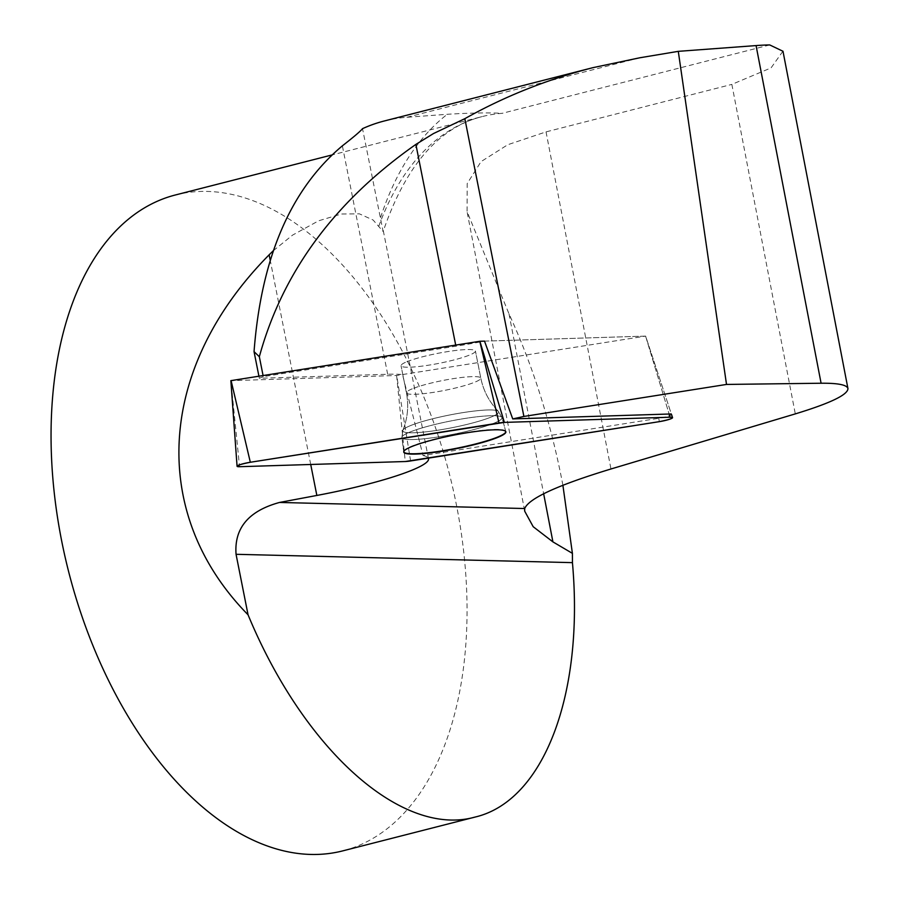 <?xml version="1.0" encoding="UTF-8"?>
<svg xmlns="http://www.w3.org/2000/svg" width="899" height="899" viewBox="0 0 899 899"><rect width="100%" height="100%" fill="white"/><g stroke="black" fill="none" stroke-linecap="round" stroke-linejoin="round"><path stroke-width="0.67" stroke-dasharray="4.5 3.37" d="M263.283 376.636L259.328 378.265L387.671 374.265A108.307 14.339 -11.2 0 1 402.494 374.557L423.047 455.535L658.753 418.293A10.327 1.371 168.8 0 0 671.486 414.405L645.628 336.102L484.516 341.126A108.307 14.339 -11.2 0 1 455.905 346.205L263.283 376.636L263.07 375.524M423.047 455.535A108.307 14.339 -11.2 0 1 428.295 458.153M259.328 378.265L258.912 376.175M273.307 250.709L292.557 235.122L318.606 220.806L341.328 214.018L359.353 213.816L373.13 220.03L383.12 231.504L362.522 128.658M782.905 51.232L771.061 67.897L731.853 84.394L795.3 413.888M562.898 485.269L562.167 481.392C550.446 421.395 532.736 365.578 509.025 313.92L467.064 211.546L467.21 183.531L481.055 161.606L507.789 144.717L546.041 131.883L731.853 84.394M175.249 195.016A338.462 196.544 -104.3 0 1 457.074 508.238A338.462 196.544 -104.3 0 1 342.834 850.859M384.289 120.983A382.704 222.244 -104.3 0 1 406.921 117.286L447.331 114.285C469.952 112.914 488.247 112.589 502.215 113.319A338.462 196.544 -104.3 0 0 482.201 116.578L331.832 154.999M406.842 361.746A37.904 5.023 -11.2 0 1 448.151 351.52A37.904 5.023 -11.2 0 1 475.425 351.003A37.904 5.023 -11.2 0 1 439.218 363.297A37.904 5.023 -11.2 0 1 401.055 365.747A37.904 5.023 -11.2 0 1 406.842 361.746A37.904 5.023 168.8 0 0 401.055 365.747A37.904 5.023 168.8 0 0 439.218 363.297A37.904 5.023 168.8 0 0 475.425 351.003A37.904 5.023 168.8 0 0 448.151 351.52A37.904 5.023 168.8 0 0 406.842 361.746M402.494 374.557L645.628 336.102L396.605 375.49L230.897 380.659L239.55 466.705M505.8 431.599A52.03 6.889 168.8 0 0 505.766 431.43A52.03 6.889 168.8 0 0 453.399 434.846A52.03 6.889 168.8 0 0 403.696 451.669A52.03 6.889 168.8 0 0 403.741 451.837M484.516 341.126L645.628 336.102L671.486 414.405M455.905 346.205L455.692 345.081M387.671 374.265L342.373 145.84M310.717 464.48L270.217 260.216M378.749 226.334A338.462 196.544 -104.3 0 1 482.201 116.578C438.667 127.523 405.663 165.787 383.188 231.391M769.758 44.95L502.215 113.319M380.569 217.536A360.117 209.119 -104.3 0 1 447.331 114.285M639.818 57.772L406.921 117.286M546.041 131.883L610.96 468.986M509.025 313.92L543.648 493.731M645.583 336.091L669.114 414.023L645.583 336.091M658.753 418.293L659.304 421.653M494.236 423.092A51.029 6.754 168.8 0 0 502.013 417.642A51.029 6.754 168.8 0 0 450.657 421.002A51.029 6.754 168.8 0 0 401.909 437.487A51.029 6.754 168.8 0 0 438.397 436.903A51.029 6.754 168.8 0 0 494.236 423.092A51.029 6.754 -11.2 0 1 438.397 436.903A51.029 6.754 -11.2 0 1 401.909 437.487A51.029 6.754 -11.2 0 1 450.657 421.002A51.029 6.754 -11.2 0 1 502.013 417.642A51.029 6.754 -11.2 0 1 494.236 423.092M491.202 417.024A48.872 6.473 -11.2 0 1 435.948 430.52A48.872 6.473 -11.2 0 1 402.864 430.284A48.872 6.473 -11.2 0 1 449.466 415.023A48.872 6.473 -11.2 0 1 498.372 411.349A48.872 6.473 -11.2 0 1 491.202 417.024A48.872 6.473 168.8 0 0 498.372 411.349A48.872 6.473 168.8 0 0 449.466 415.023A48.872 6.473 168.8 0 0 402.864 430.284A48.872 6.473 168.8 0 0 435.948 430.52A48.872 6.473 168.8 0 0 491.202 417.024M412.214 388.829A37.904 5.023 168.8 0 0 406.427 392.841A37.904 5.023 168.8 0 0 433.7 392.324A37.904 5.023 168.8 0 0 475.009 382.097A37.904 5.023 168.8 0 0 480.796 378.086A37.904 5.023 168.8 0 0 453.523 378.603A37.904 5.023 168.8 0 0 412.214 388.829A37.904 5.023 -11.2 0 1 453.523 378.603A37.904 5.023 -11.2 0 1 480.796 378.086A37.904 5.023 -11.2 0 1 475.009 382.097A37.904 5.023 -11.2 0 1 433.7 392.324A37.904 5.023 -11.2 0 1 406.427 392.841A37.904 5.023 -11.2 0 1 412.214 388.829M396.605 375.49L405.247 461.524M410.607 460.951L396.695 375.479M428.508 458.726L382.862 228.526M524.611 510.497L467.042 211.546M403.741 452.017L401.909 437.487L402.864 430.284C407.697 418.282 408.888 405.797 406.427 392.841L401.055 365.747L406.427 392.841C408.888 405.797 407.697 418.282 402.864 430.284L401.909 437.487L403.696 451.669M505.856 431.767L502.013 417.642L498.372 411.349C489.326 402.089 483.471 391.009 480.796 378.086L475.425 351.003L480.796 378.086C483.471 391.009 489.326 402.089 498.372 411.349L502.013 417.642L505.766 431.43"/><path stroke-width="1.35" d="M428.295 458.153A108.307 14.339 -11.2 0 1 428.508 458.726A108.307 14.339 -11.2 0 1 316.853 495.45L279.533 502.451L524.701 508.531C528.87 498.372 557.627 485.19 610.96 468.986L795.3 413.888C830.35 403.202 847.892 394.762 847.948 388.582C846.982 384.862 838.025 383.075 821.09 383.232L726.504 384.435L523.892 416.451A108.307 14.339 -11.2 0 1 512.722 418.912L669.114 414.023A10.327 1.371 168.8 0 1 671.486 414.405L672.553 417.608A10.743 1.427 168.8 0 0 670.081 417.215L504.373 422.395A10.743 1.427 168.8 0 0 499.024 422.968L250.327 462.266A10.743 1.427 168.8 0 0 237.066 466.266A10.743 1.427 168.8 0 0 239.55 466.705L405.247 461.524A10.743 1.427 168.8 0 0 410.607 460.951L659.304 421.653A10.743 1.427 168.8 0 0 672.553 417.608M464.839 118.679L433.453 133.569L415.889 144.402C334.664 201.387 282.477 272.172 259.339 356.723L254.046 351.633C261.216 257.755 290.658 189.161 342.373 145.84C353.846 136.884 360.566 131.164 362.522 128.658A382.704 222.244 -104.3 0 1 384.289 120.983L593.082 67.627C547.188 79.415 504.44 96.44 464.839 118.679L523.892 416.451M512.722 418.912L484.516 341.126L479.875 341.272L504.373 422.395M263.07 375.524L259.339 356.723M258.912 376.175L254.046 351.633M524.701 508.531L524.701 511.183L533.186 526.702L552.919 541.883L572.405 553.357L572.438 562.639C584.271 694.758 543.625 801.031 475.122 817.056C402.168 837.677 304.188 750.395 248.057 614.804C148.605 513.475 157.123 368.006 269.138 254.822L273.307 250.709M821.09 383.232L756.07 45.579A135.378 11.327 -10.9 0 1 769.758 44.95L782.905 51.232M475.122 817.056L342.834 850.859A338.462 196.544 -104.3 0 1 68.616 571.595A338.462 196.544 -104.3 0 1 175.249 195.016L331.832 154.999M572.405 553.357L562.898 485.269M756.07 45.579L678.284 51.344L726.504 384.435M248.057 614.804L236.055 554.301C234.122 528.174 248.618 510.902 279.533 502.451M678.284 51.344L639.818 57.772L593.082 67.627M403.741 451.837A52.03 6.889 168.8 0 0 432.981 452.197A52.03 6.889 168.8 0 0 485.527 441.218A52.03 6.889 168.8 0 0 497.844 436.981A52.03 6.889 168.8 0 0 505.8 431.599M237.066 466.266L230.852 380.648L479.875 341.272M411.697 446.589A52.052 6.889 168.8 0 0 403.741 452.017A52.052 6.889 168.8 0 0 440.971 451.422A52.052 6.889 168.8 0 0 497.934 437.33A52.052 6.889 168.8 0 0 505.856 431.767A52.052 6.889 168.8 0 0 468.199 432.576A52.052 6.889 168.8 0 0 411.697 446.589M405.247 461.524L659.259 421.665C671.036 419.305 674.643 417.821 670.058 417.215L504.384 422.395L250.372 462.255C238.583 464.614 234.987 466.098 239.572 466.705L405.247 461.524M455.692 345.081L415.889 144.402M316.853 495.45L310.717 464.48M270.217 260.216L269.138 254.822M572.438 562.639L236.055 554.301M543.648 493.731L552.919 541.883M670.081 417.215L669.114 414.023M231.088 380.58L250.327 462.266M499.024 422.968L479.785 341.283M524.735 511.171L524.611 510.497M847.948 388.582L782.984 51.221"/></g></svg>
